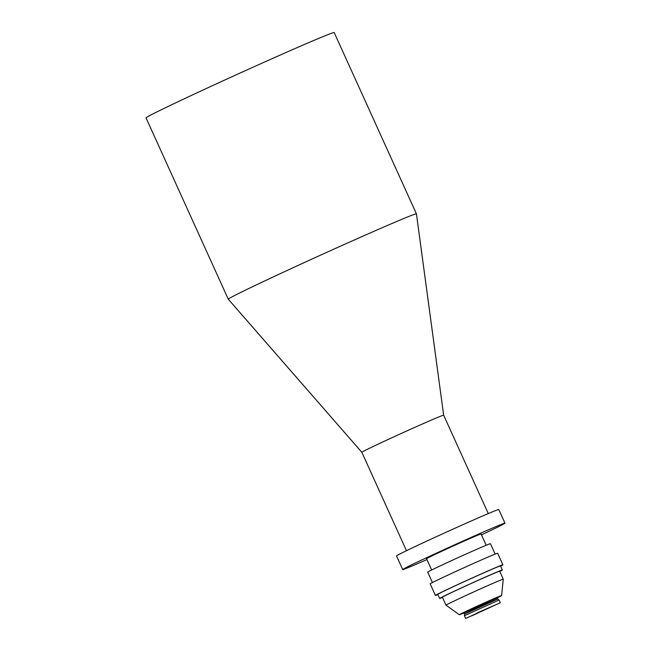 <?xml version="1.0" encoding="UTF-8"?>
<svg xmlns="http://www.w3.org/2000/svg" width="651" height="651" viewBox="0 0 651 651"><rect width="100%" height="100%" fill="white"/><g stroke="black" fill="none" stroke-linecap="round" stroke-linejoin="round"><path stroke-width="0.98" d="M472.292 615.634L478.42 612.355L496.599 604.413L472.292 615.634M416.437 213.853L334.191 32.55A103.306 1.994 155.6 0 0 280.622 54.879A103.306 1.994 155.6 0 0 181.564 100.059A103.306 1.994 155.6 0 0 146.036 117.904L228.281 299.208A103.306 1.994 155.6 0 0 228.289 299.216A103.306 1.994 155.6 0 1 263.801 281.362A103.306 1.994 155.6 0 1 362.867 236.183A103.306 1.994 155.6 0 1 416.437 213.853A103.306 1.994 155.6 0 0 416.437 213.853L443.648 415.192A44.911 0.871 155.6 0 0 420.359 424.9A44.911 0.871 155.6 0 0 377.287 444.535A44.911 0.871 155.6 0 0 361.842 452.299L228.289 299.216M426.942 559.575A56.141 1.082 -24.4 0 1 402.709 569.56A56.141 1.082 -24.4 0 1 422.011 559.868A56.141 1.082 -24.4 0 1 475.848 535.309A56.141 1.082 -24.4 0 1 504.964 523.176A56.141 1.082 -24.4 0 1 485.654 532.876A56.141 1.082 -24.4 0 1 481.48 534.837M402.709 569.56L396.524 555.93A56.141 1.082 -24.4 0 1 415.826 546.23A56.141 1.082 -24.4 0 1 469.664 521.679A56.141 1.082 -24.4 0 1 498.78 509.546L504.964 523.176M465.652 618.45L500.285 602.736L465.652 618.45L464.415 615.716L499.048 600.01L497.608 598.936L497.201 597.602M497.038 597.333A23.208 0.448 -24.4 0 1 501.628 595.559A23.208 0.448 -24.4 0 1 497.144 597.895L464.09 612.917A23.208 0.448 -24.4 0 1 463.951 612.949A23.208 0.448 -24.4 0 1 459.362 614.731A23.208 0.448 -24.4 0 1 473.334 607.928A23.208 0.448 -24.4 0 1 497.038 597.333M459.362 614.731L445.992 605.186A31.443 0.61 -24.4 0 1 445.992 605.178A31.443 0.61 -24.4 0 1 465.066 595.893A31.443 0.61 -24.4 0 1 497.03 581.612A31.443 0.61 -24.4 0 1 503.256 579.203A31.443 0.61 -24.4 0 1 503.256 579.211L501.628 595.559M503.256 579.203L499.642 571.244A31.443 0.61 155.6 0 0 493.425 573.653A31.443 0.61 155.6 0 0 461.453 587.934A31.443 0.61 155.6 0 0 442.379 597.219L445.992 605.178M486.207 545.253L481.105 533.999A29.946 0.578 155.6 0 0 465.579 540.468A29.946 0.578 155.6 0 0 436.862 553.57A29.946 0.578 155.6 0 0 426.568 558.737L431.67 569.991M432.427 582.539L427.715 572.148A34.438 0.667 -24.4 0 1 439.555 566.199A34.438 0.667 -24.4 0 1 472.577 551.137A34.438 0.667 -24.4 0 1 490.431 543.699L495.151 554.091M437.903 594.607A37.058 0.716 -24.4 0 1 435.413 595.445A37.058 0.716 -24.4 0 1 448.148 589.049A37.058 0.716 -24.4 0 1 483.685 572.839A37.058 0.716 -24.4 0 1 502.897 564.832A37.058 0.716 -24.4 0 1 500.619 566.158M435.413 595.445L430.156 583.866A37.058 0.716 -24.4 0 1 442.9 577.461A37.058 0.716 -24.4 0 1 478.428 561.26A37.058 0.716 -24.4 0 1 497.641 553.244L502.897 564.832M442.493 597.463A34.438 0.667 -24.4 0 1 439.653 598.456A34.438 0.667 -24.4 0 1 451.493 592.508A34.438 0.667 -24.4 0 1 484.515 577.445A34.438 0.667 -24.4 0 1 502.369 570.007A34.438 0.667 -24.4 0 1 499.756 571.488M439.653 598.456L437.798 594.363A34.438 0.667 -24.4 0 1 449.638 588.423A34.438 0.667 -24.4 0 1 482.66 573.36A34.438 0.667 -24.4 0 1 500.513 565.914L502.369 570.007M497.608 598.936L475.564 608.571L464.57 614.08L497.706 599.05M464.545 613.934L463.821 612.746L465.88 611.574L495.663 598.432M406.476 550.697L361.842 452.299M463.821 612.746L465.465 612.135M500.285 602.736L499.048 600.01M464.57 614.08L464.415 615.716M488.283 513.59L443.648 415.192"/></g></svg>
